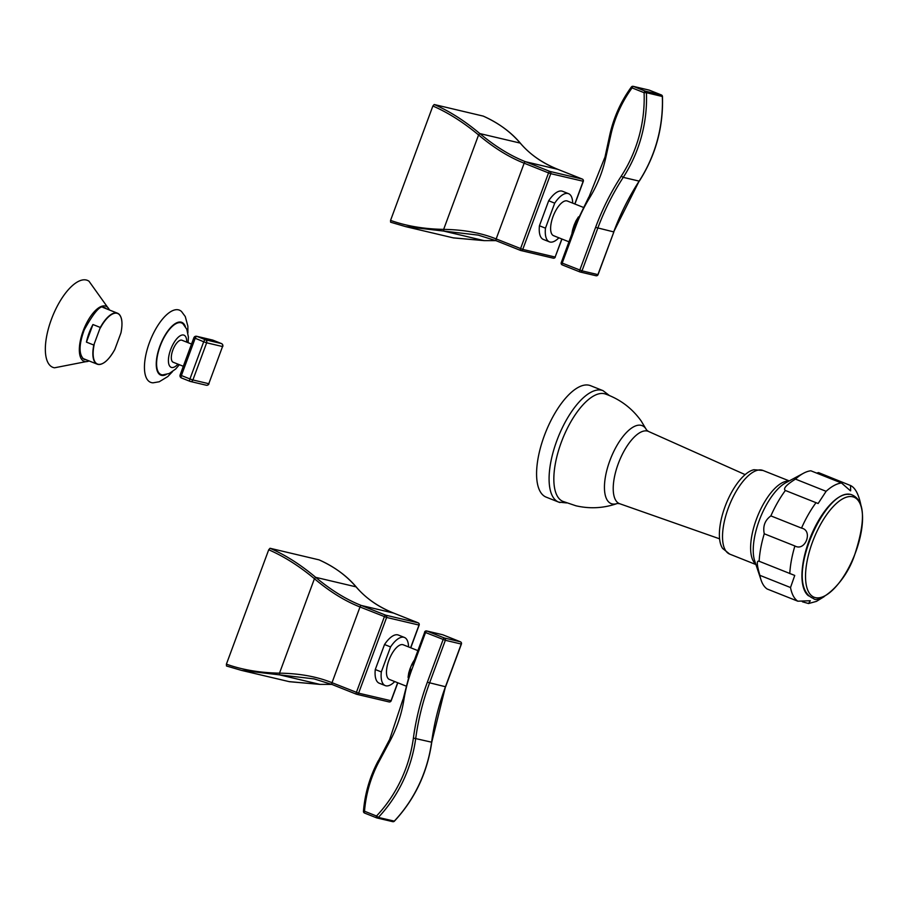 <?xml version="1.0" encoding="UTF-8"?>
<svg xmlns="http://www.w3.org/2000/svg" width="908" height="908" viewBox="0 0 908 908"><rect width="100%" height="100%" fill="white"/><g stroke="black" fill="none" stroke-linecap="round" stroke-linejoin="round"><path stroke-width="1.36" d="M172.429 371.712L167.764 376.57L159.229 381.769L153.123 382.813A38.862 15.845 -68.3 0 1 151.557 382.631A38.862 15.845 111.7 0 1 149.445 342.577A38.862 15.845 111.7 0 1 178.479 309.855A38.862 15.845 -68.3 0 1 181.521 311.512L185.277 316.551L187.865 326.176L187.899 332.85M179.341 364.698L175.687 369L169.251 373.494L162.804 374.879A27.762 11.327 -68.3 0 1 161.681 374.743A27.762 11.327 -68.3 0 1 160.171 346.118A27.762 11.327 -68.3 0 1 180.908 322.737A27.762 11.327 -68.3 0 1 183.087 323.929L186.81 329.32L188.41 337.072L188.115 342.691M546.139 497.119A59.973 24.459 -68.3 0 1 544.948 434.035A59.973 24.459 -68.3 0 1 589.099 385.23A59.973 24.459 111.7 0 1 590.518 385.673L603.025 390.656A59.973 24.459 111.7 0 0 601.618 390.213A59.973 24.459 -68.3 0 0 557.455 439.018A59.973 24.459 -68.3 0 0 558.647 502.101L546.139 497.119M605.386 394.004A57.749 23.551 111.7 0 0 604.41 393.72A57.749 23.551 -68.3 0 0 562.075 440.244A57.749 23.551 -68.3 0 0 562.665 501.295L575.91 505.779C590.052 509.036 603.911 508.242 617.497 503.407L617.361 503.452A41.95 17.104 -68.3 0 1 612.117 503.906A41.95 17.104 -68.3 0 1 609.847 460.662A41.95 17.104 -68.3 0 1 641.184 425.341A41.95 17.104 -68.3 0 1 646.621 430.063L641.196 421.006C632.093 408.282 620.164 399.282 605.386 394.004M802.411 601.8L808.529 603.525L810.299 600.733L797.803 601.198L767.146 588.997A63.821 26.026 -68.3 0 1 761.04 579.951A63.821 26.026 -68.3 0 1 759.871 575.332C756.75 564.663 756.5 560.02 759.133 561.416A63.821 26.026 -68.3 0 1 764.252 533.779C762.709 526.22 764.922 520.261 770.869 515.892A63.821 26.026 -68.3 0 1 785.375 490.479L785.25 490.434M758.589 561.042L794.738 575.445L790.516 587.533L759.871 575.332M795.465 479.106L826.11 491.319L818.119 503.52L785.375 490.479C782.889 488.674 786.26 484.895 795.465 479.106A63.821 26.026 -68.3 0 1 803.523 473.238A63.821 26.026 -68.3 0 1 810.867 470.798L841.523 483.011L850.342 490.717M860.977 505.484C858.752 494.406 855.268 487.755 850.524 485.519L818.517 472.603L816.655 473.102M825.338 511.011A63.821 26.026 111.7 0 0 825.486 510.126M811.525 535.527L812.683 532.848M802.332 568.26A63.821 26.026 111.7 0 0 802.842 567.523M722.643 548.443A43.834 17.876 -68.3 0 1 725.98 504.178A43.834 17.876 -68.3 0 1 753.992 469.731L763.004 470.469A45.014 18.353 111.7 0 0 761.937 470.128A45.014 18.353 -68.3 0 0 728.795 506.766A45.014 18.353 -68.3 0 0 729.692 554.107L722.643 548.443M849.059 494.383A54.945 22.405 111.7 0 0 810.208 537.718A54.945 22.405 111.7 0 0 808.631 595.898M770.869 515.892L801.514 528.104C813.307 530.442 805.385 551.871 794.897 545.98L764.252 533.779M850.524 485.519L850.648 490.819M89.29 361.009L54.525 367.797A46.796 19.079 111.7 0 1 53.901 367.672A46.796 19.079 -68.3 0 1 51.37 319.434A46.796 19.079 -68.3 0 1 86.328 280.027A46.796 19.079 111.7 0 1 88.995 281.219L109.584 310.048M106.281 308.743A27.842 11.35 111.7 0 0 104.624 307.63L104.091 307.46C100.72 304.543 94.092 312.046 84.206 329.945C78.769 344.926 78.712 354.733 84.024 359.364A27.842 11.35 111.7 0 0 84.682 359.568A27.842 11.35 111.7 0 0 85.988 359.693M86.442 342.123L92.945 324.531A27.422 11.18 111.7 0 0 86.442 342.123L93.796 345.051L100.311 327.459A27.422 11.18 -68.3 0 1 116.871 313.01A27.422 11.18 -68.3 0 1 117.518 313.215A27.422 11.18 -68.3 0 1 121.127 317.857M94.194 344.541A27.217 11.1 111.7 0 0 98.121 364.256A27.217 11.1 111.7 0 0 114.828 349.41L120.912 332.986A27.217 11.1 111.7 0 0 116.973 313.271A27.217 11.1 111.7 0 0 100.266 328.117M92.945 324.531L100.311 327.459M189.965 381.337L181.532 377.978A2.372 0.965 -68.3 0 1 181.475 377.955L190.01 381.36A2.372 2.372 0 0 0 190.351 381.462L206.241 385.219A2.372 2.156 103.3 0 0 208.795 383.709L222.539 346.55A2.372 2.156 -76.7 0 0 221.359 343.53L205.458 339.774L196.923 336.369A2.372 2.156 103.3 0 0 196.639 336.289L196.639 336.289A2.372 2.156 103.3 0 0 194.085 337.787L203.687 341.771A2.372 0.965 -68.3 0 1 205.458 339.774A2.372 2.156 -76.7 0 1 206.649 342.793L203.687 341.771L189.942 378.931L192.905 379.964L208.795 383.709L222.539 346.55L206.649 342.793L192.905 379.964A2.372 2.156 103.3 0 1 190.067 381.383A2.372 0.965 -68.3 0 1 190.01 381.36A2.372 0.965 -68.3 0 1 189.942 378.931L181.396 375.537L195.152 338.366A2.372 0.965 -68.3 0 1 196.923 336.369L212.812 340.125A2.372 0.965 -68.3 0 1 212.869 340.137A2.372 0.965 -68.3 0 1 212.926 340.171M208.829 383.607L209.01 383.732A2.372 2.372 0 0 1 206.241 385.219A2.372 2.156 103.3 0 1 205.968 385.128M180.34 374.959L181.396 375.537A2.372 0.965 -68.3 0 0 181.475 377.955A2.372 2.372 0 0 1 180.124 374.936L193.869 337.765A2.372 2.372 0 0 1 196.639 336.289L212.54 340.035A2.372 2.156 103.3 0 1 212.812 340.125L221.359 343.53A2.372 0.965 -68.3 0 1 221.416 343.542A2.372 0.965 -68.3 0 1 221.484 343.587M212.245 339.989A2.372 2.156 103.3 0 1 212.54 340.035A2.372 2.372 0 0 1 212.869 340.137L221.416 343.542A2.372 2.372 0 0 1 222.755 346.561L222.585 346.447M173.473 362.337A11.849 4.835 -68.3 0 1 173.19 362.247A11.849 4.835 -68.3 0 1 172.951 349.796A11.849 4.835 -68.3 0 1 181.679 340.148A11.849 4.835 -68.3 0 1 181.952 340.239A11.849 4.835 -68.3 0 1 182.224 340.364M445.476 686.686L431.754 742.222C427.339 772.731 414.888 799.04 394.413 821.15L378.341 817.427L376.514 816.02A1.782 0.726 111.7 0 0 376.57 817.836A1.782 1.623 -76.7 0 0 378.341 817.427A133.272 121.468 -76.7 0 0 415.716 738.42A238.475 217.341 103.3 0 1 429.552 683.009L445.351 640.299L425.546 632.524L411.801 669.684A146.313 133.351 -76.7 0 0 403.878 699.875A120.242 109.596 103.3 0 1 390.111 740.826L379.067 761.506A116.689 106.35 -76.7 0 0 364.517 811.23L376.514 816.02A131.501 119.845 -76.7 0 0 413.39 738.068A240.245 218.964 103.3 0 1 427.339 682.237L443.138 639.527A1.782 0.726 -68.3 0 1 444.466 638.029L426.874 631.026A1.782 1.623 -76.7 0 0 424.751 632.093L412.697 664.679M442.854 634.805A1.782 0.726 111.7 0 0 442.809 634.794A1.782 1.782 0 0 0 442.559 634.715L426.669 630.958A1.782 1.782 0 0 0 424.592 632.07L425.546 632.524A1.782 0.726 -68.3 0 1 426.874 631.026L442.775 634.783A1.782 1.623 -76.7 0 0 442.559 634.715L442.559 634.715A1.782 1.623 -76.7 0 0 442.344 634.681M412.459 664.883L411.733 664.645L410.007 668.787L408.714 673.021L409.383 673.35M389.873 679.604A18.659 7.605 -68.3 0 1 389.441 679.468A18.659 7.605 -68.3 0 1 389.067 659.832A18.659 7.605 -68.3 0 1 402.8 644.657A18.659 7.605 -68.3 0 1 403.243 644.793A18.659 7.605 -68.3 0 1 403.651 644.998M408.055 677.425L408.714 673.021M409.394 673.804L410.904 669.241M379.067 761.506L378.216 760.847C369.862 776.601 364.937 793.41 363.45 811.264A1.782 1.782 0 0 0 364.562 813.057A1.782 0.726 111.7 0 1 364.517 811.23L363.597 811.321A1.782 1.623 -76.7 0 0 364.505 813.023M461.275 643.965L445.453 686.754A238.475 217.341 -76.7 0 0 431.606 742.165A133.272 121.468 103.3 0 1 394.231 821.173A1.782 1.623 -76.7 0 1 392.71 821.661A1.782 1.782 0 0 0 394.413 821.15M376.525 817.813L364.607 813.069A1.782 0.726 111.7 0 1 364.562 813.057L376.57 817.836A1.782 0.726 111.7 0 0 376.616 817.847A1.782 1.782 0 0 0 376.82 817.915L392.71 821.661A1.782 1.623 -76.7 0 1 392.506 821.592L377.036 817.949M460.458 641.82A1.782 0.726 111.7 0 0 460.401 641.797L460.401 641.797A1.782 0.726 111.7 0 0 460.356 641.786L444.466 638.029A1.782 1.623 -76.7 0 1 445.351 640.299L461.253 644.044A1.782 1.623 -76.7 0 0 460.356 641.786L442.775 634.783A1.782 0.726 111.7 0 1 442.809 634.794L460.401 641.797A1.782 1.782 0 0 1 461.412 644.056L445.612 686.777L427.339 682.237M381.315 671.931A25.912 10.567 111.7 0 0 385.242 685.608L379.215 683.202A25.912 10.567 -68.3 0 1 375.276 669.525L381.315 671.931L390.565 646.927A25.912 10.567 111.7 0 1 404.423 637.45A25.912 10.567 111.7 0 1 408.543 646.905M385.242 685.608A25.912 10.567 111.7 0 0 394.742 681.579M375.276 669.525L384.527 644.521L390.565 646.927M384.527 644.521A25.912 10.567 -68.3 0 1 398.385 635.055L404.423 637.45M319.06 559.861L270.039 548.273L268.711 549.771L226.398 664.157L226.501 665.984L241.414 670.376L226.467 665.984M356.401 694.2L332.101 684.519A1.782 0.726 -68.3 0 1 332.067 684.507L356.447 694.211A1.782 1.782 0 0 0 356.685 694.291A1.782 1.623 -76.7 0 1 356.481 694.223A1.782 0.726 -68.3 0 1 356.447 694.211A1.782 0.726 -68.3 0 1 356.39 692.395L384.39 616.68A1.782 0.726 -68.3 0 1 385.718 615.181L418.111 622.82A1.782 0.726 -68.3 0 1 418.145 622.831L393.731 613.116C378.557 607.157 366.003 598.406 356.049 586.852C346.198 575.388 333.838 566.376 318.958 559.816M419.019 625.01L419.156 625.101A1.782 1.782 0 0 0 418.145 622.831L393.766 613.127A1.782 0.726 -68.3 0 1 393.811 613.15L393.766 613.127A1.782 0.726 -68.3 0 0 393.731 613.116L361.339 605.477C346.232 599.53 331 590.143 315.666 577.329C300.571 564.628 285.362 554.947 270.039 548.273M356.901 694.325L388.862 701.873A1.782 1.623 -76.7 0 0 389.078 701.929L356.685 694.291A1.782 1.623 -76.7 0 0 358.603 693.167L332.01 682.691L360.011 606.975A1.782 0.726 -68.3 0 1 361.339 605.477L385.718 615.181A1.782 1.623 103.3 0 1 386.615 617.451L360.011 606.975C344.904 601.028 329.706 591.607 314.429 578.725C299.277 566.081 284.034 556.434 268.711 549.771M332.022 684.484L314.032 678.878L332.067 684.507A1.782 0.726 -68.3 0 1 332.01 682.691C316.949 676.608 299.436 673.43 279.494 673.157C259.802 672.783 242.107 669.786 226.398 664.157M418.202 622.865A1.782 0.726 -68.3 0 0 418.145 622.831A1.782 1.623 103.3 0 1 418.997 625.09L410.62 647.733M314.032 678.878L279.585 674.86L319.968 684.394A1.782 1.214 -94.1 0 0 320.127 684.394L331.761 684.394L319.968 684.394L288.994 681.602M393.766 613.127C378.114 606.782 365.618 598.088 356.288 587.045A1.782 1.146 -40.3 0 0 356.049 586.852L315.666 577.329L314.429 578.725L279.494 673.157L279.585 674.86L241.414 670.376M391.019 700.726L358.603 693.167L386.615 617.451L419.156 625.101L410.768 647.79M648.88 90.051A1.782 1.623 103.3 0 1 649.299 90.153L661.308 94.931A1.782 1.623 103.3 0 1 662.318 96.452A133.272 121.468 103.3 0 1 639.153 181.112L623.251 177.355A133.272 121.468 -76.7 0 0 646.428 92.695L662.465 96.52A1.782 1.782 0 0 0 661.353 94.943A1.782 0.726 111.7 0 0 661.308 94.931L645.418 91.186A1.782 1.623 103.3 0 1 646.428 92.695L644.09 92.684A1.782 0.726 -68.3 0 1 645.418 91.186L633.409 86.408L649.299 90.153A1.782 0.726 111.7 0 1 649.345 90.164A1.782 1.782 0 0 0 649.095 90.085L633.205 86.339A1.782 1.623 103.3 0 1 633.409 86.408A1.782 0.726 -68.3 0 0 632.082 87.894L631.537 86.998A1.782 1.623 103.3 0 1 633.205 86.339A1.782 1.782 0 0 0 631.355 87.02C620.947 101.321 613.774 117.234 609.813 134.747L609.972 134.781M610.834 134.963L605.704 158.003A120.242 109.596 103.3 0 1 589.519 197.989A146.313 133.351 -76.7 0 0 575.956 225.922L562.2 263.093L582.005 270.856L597.805 228.146A238.475 217.341 103.3 0 1 623.251 177.355L621.22 176.209A131.501 119.845 -76.7 0 0 644.09 92.684L632.082 87.894A116.689 106.35 -76.7 0 0 610.834 134.963L609.813 134.747L604.83 157.822M661.41 94.977A1.782 0.726 111.7 0 0 661.353 94.943L649.345 90.164A1.782 0.726 111.7 0 1 649.39 90.187M597.929 274.534L597.907 274.613A1.782 1.623 103.3 0 1 595.784 275.68L580.314 272.025M562.2 264.875A1.782 1.623 103.3 0 1 561.382 262.73M576.659 221.166L575.956 220.905L574.162 225.025L572.8 229.236L573.47 229.588M554.028 235.83A18.659 7.605 -68.3 0 1 553.585 235.694A18.659 7.605 -68.3 0 1 553.222 216.07A18.659 7.605 -68.3 0 1 566.955 200.895A18.659 7.605 -68.3 0 1 567.398 201.031A18.659 7.605 -68.3 0 1 567.806 201.224M573.47 230.064L576.898 220.996M575.956 225.922L575.002 225.479L561.246 262.639A1.782 1.782 0 0 0 562.256 264.909A1.782 0.726 111.7 0 0 562.302 264.92A1.782 0.726 111.7 0 1 562.2 263.093L561.405 262.662M621.22 176.209A240.245 218.964 103.3 0 0 595.591 227.386L579.792 270.096A1.782 0.726 111.7 0 0 579.849 271.912A1.782 0.726 111.7 0 0 579.883 271.923A1.782 1.623 103.3 0 0 580.099 271.991L595.989 275.737A1.782 1.782 0 0 0 598.066 274.625L613.865 231.915L597.907 274.613L582.005 270.856A1.782 1.623 103.3 0 1 580.099 271.991A1.782 1.782 0 0 1 579.849 271.912L562.256 264.909L579.803 271.889M575.956 220.905L578.464 216.876M572.698 203.142A25.912 10.567 111.7 0 0 568.578 193.688A25.912 10.567 111.7 0 0 554.709 203.165L545.47 228.169A25.912 10.567 111.7 0 0 549.397 241.834A25.912 10.567 111.7 0 0 558.897 237.805M549.397 241.834L543.37 239.44A25.912 10.567 -68.3 0 1 539.431 225.763L545.47 228.169M539.431 225.763L548.682 200.759A25.912 10.567 -68.3 0 1 562.54 191.282L568.578 193.688M548.682 200.759L554.709 203.165M521.056 250.563L553.017 258.099A1.782 1.623 -76.7 0 0 553.233 258.167L520.84 250.529A1.782 1.623 -76.7 0 1 520.636 250.46A1.782 0.726 -68.3 0 1 520.59 250.449L496.256 240.756A1.782 0.726 -68.3 0 1 496.211 240.745A1.782 0.726 -68.3 0 1 496.165 238.929C481.092 232.845 463.591 229.667 443.649 229.383C423.957 229.02 406.262 226.013 390.554 220.394L390.622 222.21L405.57 226.603L390.656 222.222M555.174 256.964L555.299 257.055A1.782 1.782 0 0 1 553.233 258.167A1.782 1.623 -76.7 0 0 555.14 257.043L522.758 249.405A1.782 1.623 -76.7 0 1 520.84 250.529A1.782 1.782 0 0 1 520.59 250.449A1.782 0.726 -68.3 0 1 520.545 248.633L548.546 172.917L524.166 163.202C509.059 157.254 493.861 147.845 478.573 134.963C463.432 122.319 448.189 112.671 432.866 106.009L390.554 220.394M483.215 116.099L434.194 104.511L432.866 106.009M496.177 240.722L478.187 235.115L405.57 226.603M495.904 240.62L484.123 240.631L453.149 237.828M583.174 181.248L550.77 173.678A1.782 1.623 103.3 0 0 549.873 171.419L582.255 179.058L557.875 169.353L525.494 161.715A1.782 0.726 -68.3 0 0 524.166 163.202L496.165 238.929L522.758 249.405L550.77 173.678L548.546 172.917A1.782 0.726 -68.3 0 1 549.873 171.419L525.494 161.715C510.387 155.767 495.155 146.381 479.821 133.567C464.714 120.855 449.517 111.173 434.194 104.511M574.775 203.971L583.152 181.328A1.782 1.623 103.3 0 0 582.255 179.058A1.782 0.726 -68.3 0 1 582.3 179.069L557.921 169.365A1.782 0.726 -68.3 0 0 557.875 169.353C542.712 163.395 530.147 154.632 520.205 143.089C510.353 131.626 497.993 122.614 483.113 116.054M574.923 204.028L583.311 181.339A1.782 1.782 0 0 0 582.3 179.069L582.3 179.069A1.782 0.726 -68.3 0 1 582.357 179.103M166.289 374.493A28.409 11.588 -68.3 0 1 161.454 375.344A28.409 11.588 111.7 0 1 159.91 346.061A28.409 11.588 111.7 0 1 181.135 322.147A28.409 11.588 -68.3 0 1 185.357 326.608M177.979 364.153A17.32 7.06 -68.3 0 1 171.578 367.456A17.32 7.06 111.7 0 1 170.636 349.614A17.32 7.06 111.7 0 1 183.575 335.029A17.32 7.06 -68.3 0 1 186.742 342.146M560.066 502.544A59.973 24.459 -68.3 0 1 558.647 502.101L566.626 502.941M719.579 538.819L619.676 503.713A38.908 15.867 -68.3 0 1 618.53 463.001A38.908 15.867 -68.3 0 1 647.29 431.039A38.908 15.867 -68.3 0 1 648.46 431.436L646.598 430.04M755.785 564.118A45.014 18.353 -68.3 0 1 757.397 516.686A45.014 18.353 -68.3 0 1 788.825 481.138M761.04 579.951L754.696 560.849A46.705 19.045 -68.3 0 1 760.268 517.832A46.705 19.045 -68.3 0 1 785.795 482.761L803.523 473.238M797.803 601.198A63.821 26.026 -68.3 0 1 790.516 587.533M826.11 491.319A63.821 26.026 -68.3 0 1 841.523 483.011M801.514 528.104A63.821 26.026 -68.3 0 1 816.031 502.68M789.79 573.618A63.821 26.026 -68.3 0 1 794.897 545.98M815.384 597.634A53.856 21.962 -68.3 0 1 812.467 542.121A53.856 21.962 -68.3 0 1 852.691 496.778A53.856 21.962 111.7 0 1 855.608 552.291A53.856 21.962 111.7 0 1 815.384 597.634M89.109 360.941A29.624 12.088 -68.3 0 1 84.75 361.52A29.624 12.088 -68.3 0 1 83.15 330.966A29.624 12.088 -68.3 0 1 105.271 306.019A29.624 12.088 -68.3 0 1 109.403 309.98M103.047 363.279A27.422 11.18 -68.3 0 1 97.871 364.369A27.422 11.18 -68.3 0 1 97.224 364.176A27.422 11.18 -68.3 0 1 93.796 345.051M411.801 669.684L410.847 669.241L402.982 699.807M411.733 664.645A18.659 7.605 -68.3 0 1 414.105 660.411M403.878 699.875L402.834 699.75L389.419 740.145M390.111 740.826L389.248 740.156L378.386 760.836M431.754 742.222L413.39 738.068M397.67 682.737L390.985 700.806A1.782 1.623 -76.7 0 1 389.078 701.929A1.782 1.782 0 0 0 391.144 700.817L397.817 682.793M595.591 227.386L613.706 231.903A238.475 217.341 -76.7 0 1 639.153 181.112L613.729 231.824M639.266 180.93L639.323 181.101C655.712 155.347 663.43 127.154 662.465 96.52M571.915 233.821A18.659 7.605 -68.3 0 1 572.8 229.236M605.704 158.003L604.683 157.788L588.895 197.218M589.519 197.989L588.725 197.229L575.059 225.468M495.916 240.62L484.282 240.631A1.782 1.214 -94.1 0 1 484.123 240.631L443.74 231.097L443.649 229.383L478.573 134.963L479.821 133.567L520.205 143.089A1.782 1.146 -40.3 0 1 520.443 143.282C511.113 132.159 498.685 123.091 483.169 116.076M520.443 143.282C529.773 154.326 542.258 163.02 557.921 169.365A1.782 0.726 -68.3 0 1 557.966 169.387M561.825 238.974L555.14 257.043L561.973 239.031M603.025 390.656L609.404 395.536M619.676 503.713L617.361 503.452M745.15 474.623L648.46 431.436M755.933 564.56L729.692 554.107M789.245 480.911L763.004 470.469M824.135 596.658L816.451 601.38L808.608 603.514M851.511 494.678C825.327 485.508 781.357 585.626 813.557 598.542C817.745 603.888 843.804 586.795 854.451 555.492C866.028 520.386 865.04 500.115 851.511 494.678M120.991 332.714C123.034 322.022 121.876 315.519 117.518 313.215L102.831 307.358M114.726 349.648C108.449 360.635 102.615 365.481 97.224 364.176L82.537 358.32M183.325 366.287L173.19 362.247M191.554 344.064L181.952 340.239M405.672 685.926L389.441 679.468M417.748 650.571L403.243 644.793M356.288 587.045C346.958 575.922 334.53 566.853 319.014 559.839M320.127 684.394L289.425 681.704M241.517 670.399L289.346 681.681M583.05 207.262L567.398 201.031M568.953 241.812L553.585 235.694M520.59 250.449L496.211 240.745L478.187 235.115M484.282 240.631L453.58 237.93M405.672 226.637L453.501 237.919"/></g></svg>
